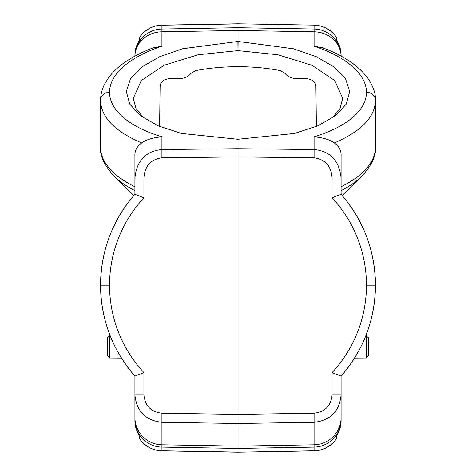 <?xml version="1.0" encoding="UTF-8"?>
<svg xmlns="http://www.w3.org/2000/svg" width="476" height="476" viewBox="0 0 476 476"><rect width="100%" height="100%" fill="white"/><g stroke="black" fill="none" stroke-linecap="round" stroke-linejoin="round"><path stroke-width="0.71" d="M143.698 118.06L135.934 108.474L133.304 98.288L141.301 80.563L164.059 65.272L198.123 54.752L238 50.623L238 41.454L293.514 48.778L316.546 56.811L334.313 67.098L345.606 78.945L349.682 91.565L346.254 104.095L335.562 115.71L317.843 125.831L294.513 133.447L237.881 139.272L181.398 133.429L158.121 125.813L140.438 115.71L129.74 104.089L126.319 91.541L130.412 78.909L141.747 67.051L159.549 56.763L182.623 48.742L238 41.454L238 30.47L314.083 31.797L314.083 29.018L238 27.697L238 23.889L161.917 25.216L161.917 31.797L238 30.47L238 27.697L161.917 29.018A27.489 27.483 0 0 0 134.91 56.12A27.489 24.71 180 0 1 161.917 31.797L161.917 46.166L153.111 47.874M341.09 56.126L341.09 55.281C341.113 50.028 339.59 44.97 336.508 40.115L336.508 37.503A27.489 27.483 180 0 0 314.083 25.216L314.083 29.018A27.489 27.483 0 0 1 341.09 56.12A27.489 24.71 180 0 0 314.083 31.797L314.083 46.166A128.294 56.233 -178.9 0 1 366.449 92.261A9.163 8.235 -0.1 0 1 375.457 100.472L375.457 100.472A9.163 8.235 -0.1 0 1 375.457 100.49C374.915 117.251 361.195 131.4 334.295 142.937C329.862 139.664 323.127 137.629 314.083 136.838A128.276 56.227 -178.9 0 0 366.449 92.261M341.09 186.782A137.457 59.916 0 0 0 375.457 147.209A137.457 59.916 0 0 0 375.457 147.149L375.457 100.472C375.826 93.79 373.243 86.329 367.71 78.088C358.351 65.581 343.357 55.49 322.716 47.808L314.083 46.166M341.09 156.086L341.09 178L341.09 156.086C341.417 150.785 339.15 146.4 334.295 142.937M238 139.266L238 414.394L161.917 413.198C150.957 411.948 144.954 405.82 143.913 394.806L143.913 372.595A128.282 128.258 90 0 1 143.913 197.826L134.91 194.291C112.407 220.412 100.954 250.703 100.543 285.178C100.936 319.67 112.39 349.991 134.91 376.123L134.91 405.683M238.119 41.454L238 50.623L278.038 54.788L312.018 65.307L334.723 80.581L342.696 98.288L340.066 108.474L332.302 118.06M316.391 126.443L315.891 86.007C315.528 83.246 314.035 81.206 311.423 79.879L307.55 78.683L295.548 78.504C291.128 78.296 287.587 76.571 284.934 73.322L280.4 70.638C266.899 68.014 252.768 66.705 238 66.705C223.232 66.705 209.101 68.014 195.6 70.638L191.066 73.322C188.413 76.571 184.872 78.296 180.452 78.504L168.45 78.683L164.577 79.879C161.965 81.206 160.471 83.246 160.109 86.007L159.609 126.443M134.91 156.086L134.91 178L134.91 156.086C134.583 150.785 136.85 146.4 141.705 142.937C146.269 139.623 153.004 137.588 161.917 136.838L161.917 149.535L238 148.702L314.083 149.535C330.302 151.094 339.311 160.585 341.09 178L341.09 194.291L341.09 178L332.087 178C331.332 166.148 325.334 159.4 314.083 157.77L314.083 136.838M143.913 372.595L134.91 376.123A137.457 137.457 0 0 1 122.885 360.32A137.457 137.457 0 0 0 134.91 376.123L134.91 420.719C134.898 426.02 136.428 431.072 139.492 435.885L139.492 438.497A27.489 27.483 0 0 0 161.923 450.784L238 452.111L238 414.394L314.083 413.198C325.043 411.948 331.046 405.82 332.087 394.806L332.087 372.595L341.09 376.123L341.09 394.806C339.507 411.323 330.505 420.492 314.083 422.307L314.083 413.198M341.09 405.683L341.09 376.123C363.61 349.991 375.064 319.67 375.457 285.178C375.046 250.703 363.593 220.412 341.09 194.291L332.087 197.826L332.087 178M336.508 438.497L336.508 438.58A27.489 27.489 -56.4 0 1 314.083 450.873L314.077 450.784A27.489 27.483 -0 0 0 336.508 438.497L336.508 435.885C339.59 431.03 341.113 425.978 341.09 420.719L341.09 376.123A137.457 137.457 0 0 0 341.774 375.35A137.457 137.457 0 0 0 353.115 360.32A137.457 137.457 0 0 1 341.774 375.35A137.457 137.457 0 0 1 341.09 376.123L341.09 394.806L332.087 394.806M336.508 438.58A27.489 27.489 -56.4 0 1 314.083 450.873L238 452.2L161.917 450.873A27.489 27.489 56.4 0 1 139.492 438.58L139.492 438.497M341.09 419.642A27.489 27.483 180 0 1 314.077 447.119L314.083 450.784L238 452.2M139.492 37.42A27.489 27.489 -121.2 0 1 161.917 25.127A27.489 27.489 -121.2 0 0 139.492 37.42L139.492 40.115C136.428 44.928 134.898 49.98 134.91 55.281L134.91 56.126M336.508 37.42A27.489 27.489 121.2 0 0 314.083 25.127L238 23.8L161.923 25.127L238 23.8L314.083 25.127A27.489 27.489 121.2 0 1 336.508 37.42L336.508 37.503M161.917 136.838A128.276 56.227 178.9 0 1 109.551 92.261A9.163 8.235 -179.8 0 0 100.543 100.472A9.163 8.235 -179.8 0 0 100.543 100.49L100.543 147.149A137.457 59.916 0 0 0 100.543 147.209A137.457 59.916 0 0 0 134.91 186.782M100.543 100.49C101.085 117.251 114.805 131.4 141.705 142.937M143.913 197.826L143.913 178C144.668 166.148 150.666 159.4 161.917 157.77L161.917 149.535C145.704 151.082 136.695 160.573 134.91 178L134.91 194.291A137.457 137.457 0 0 0 122.891 210.083A137.457 137.457 0 0 1 134.91 194.291L134.91 178L134.91 194.291M134.91 376.123L134.91 394.806C136.487 411.323 145.489 420.487 161.917 422.307L238 423.509L314.083 422.307L314.077 444.81A27.489 27.346 0 0 0 341.09 417.47M366.312 335.622L366.312 358.012L368.585 355.721L368.585 337.912L365.877 335.622M100.567 287.76A137.457 137.457 0 0 0 122.832 360.237A137.457 137.457 0 0 1 100.567 287.76M122.856 210.142A137.457 137.457 0 0 0 100.573 282.589A137.457 137.457 0 0 1 122.856 210.142M134.91 187.711L134.91 188.55M107.415 346.82L107.415 337.912L107.415 355.721L109.688 358.012L121.475 358.113M341.09 187.705L341.09 188.544M375.427 282.53A137.457 137.457 0 0 0 353.144 210.142A137.457 137.457 0 0 1 375.427 282.53M353.109 210.083A137.457 137.457 0 0 0 341.09 194.291A137.457 137.457 0 0 1 353.109 210.083M353.168 360.237A137.457 137.457 0 0 0 375.427 287.819A137.457 137.457 0 0 1 353.168 360.237M237.881 41.454L238 50.623M109.551 92.261A128.294 56.233 178.9 0 1 161.917 46.166M161.917 157.77L238 156.937L314.083 157.77M332.087 197.826A128.282 128.258 -90 0 1 332.087 372.595M161.917 413.198L161.923 444.81A458.18 0.488 91 0 0 161.923 447.119L161.923 450.873M161.923 25.127L161.923 25.216A27.489 27.483 180 0 0 139.492 37.503M153.284 47.808C142.312 51.932 132.822 56.769 124.825 62.326C117.994 67.062 112.491 72.304 108.308 78.058L104.589 84.175C101.941 89.393 100.597 94.825 100.543 100.472L100.543 100.561M143.913 178L134.91 178M100.543 285.178L109.551 285.178M134.91 394.806L143.913 394.806M134.91 417.47A27.489 27.346 -0 0 0 161.923 444.81L238 446.137L314.077 444.81A458.18 0.488 -91 0 1 314.077 447.119L238 448.446L161.923 447.119A27.489 27.483 180 0 1 134.91 419.642M134.91 190.656A135.309 58.982 180 0 1 114.365 176.423C104.357 165.434 99.752 155.676 100.543 147.149M110.123 335.622L109.688 335.622L109.688 358.012M375.457 285.178L366.449 285.178M341.09 178L341.09 194.291M375.457 147.149C376.248 155.676 371.643 165.434 361.635 176.423A135.309 58.982 180 0 1 341.09 190.656M366.312 358.012L354.525 358.113M133.845 195.511L114.365 176.423M109.688 335.622L107.415 337.912M342.155 195.511L361.635 176.423"/></g></svg>
